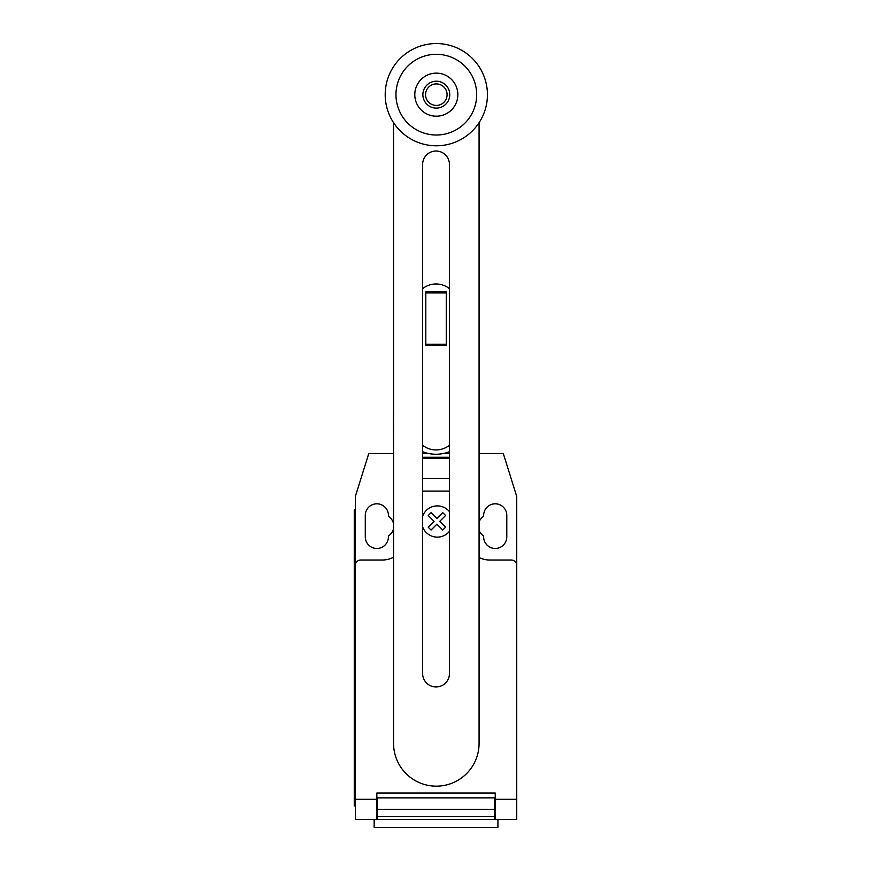<?xml version="1.0" encoding="UTF-8"?>
<svg xmlns="http://www.w3.org/2000/svg" width="871" height="871" viewBox="0 0 871 871"><rect width="100%" height="100%" fill="white"/><g stroke="black" fill="none" stroke-linecap="round" stroke-linejoin="round"><path stroke-width="1.31" d="M446.257 344.317L446.257 291.785L425.81 291.785L425.81 345.449L446.257 345.449L446.257 344.317L425.81 344.317M446.257 292.906L425.81 292.906M449.447 445.255A21.525 21.525 0 0 1 422.631 445.255M422.631 288.66A21.525 21.525 0 0 1 449.447 288.66M449.447 164.434A13.413 13.413 0 0 0 436.033 151.021A13.413 13.413 0 0 0 422.631 164.434L422.631 673.544A13.413 13.413 0 0 0 436.033 686.958A13.413 13.413 0 0 0 449.447 673.544L449.447 164.434M479.072 122.691L479.072 743.409A42.744 42.744 0 0 1 436.317 786.165A42.744 42.744 0 0 1 393.572 743.409L393.572 122.691M449.774 94.667A13.457 13.457 0 0 1 436.317 108.113A13.457 13.457 0 0 1 422.87 94.667A13.457 13.457 0 0 1 436.317 81.21A13.457 13.457 0 0 1 449.774 94.667M447.084 94.667A10.757 10.757 0 0 1 436.317 105.424A10.757 10.757 0 0 1 425.56 94.667A10.757 10.757 0 0 1 436.317 83.91A10.757 10.757 0 0 1 447.084 94.667M487.433 94.667A51.117 51.117 0 0 1 436.317 145.784A51.117 51.117 0 0 1 385.2 94.667A51.117 51.117 0 0 1 436.317 43.55A51.117 51.117 0 0 1 487.433 94.667M436.317 135.016A40.36 40.36 0 0 1 395.967 94.667A40.36 40.36 0 0 1 436.317 54.307A40.36 40.36 0 0 1 476.677 94.667A40.36 40.36 0 0 1 436.317 135.016M436.317 73.142A21.525 21.525 0 0 0 414.792 94.667A21.525 21.525 0 0 0 436.317 116.191A21.525 21.525 0 0 0 457.841 94.667A21.525 21.525 0 0 0 436.317 73.142M422.631 451.701A36.593 36.593 0 0 0 449.447 451.701M393.572 453.497L393.322 417.655A42.723 42.723 0 0 1 393.572 413.05M449.447 453.497L443.404 453.497M428.674 453.497L422.631 453.497M374.149 819.382L374.149 827.45L497.929 827.45L497.929 819.382M516.743 804.379L516.743 817.368M449.447 458.538L422.631 458.538M422.631 457.264L449.447 457.264L422.631 457.264M449.447 491.092L422.631 491.092M393.322 453.497L368.781 453.497L355.324 496.535L355.324 565.41A5.378 5.378 0 0 1 360.714 560.031L382.227 560.031A24.214 24.214 0 0 0 393.572 557.211M355.324 565.41L355.324 799.295L376.849 799.295L376.849 793.013L495.229 793.013L495.229 819.382L516.743 819.382L516.743 799.295L495.229 799.295M479.072 557.505A24.214 24.214 0 0 0 489.84 560.031L511.364 560.031A5.378 5.378 0 0 1 516.743 565.41L516.743 799.295M494.684 800.547L495.229 800.547M494.684 809.355L494.684 797.858L377.393 797.858L377.393 816.552L494.684 816.552L494.684 809.355L377.393 809.355M376.849 800.547L377.393 800.547M377.393 816.552L377.393 819.382L494.684 819.382L494.684 816.552M355.324 799.295L355.324 819.382L376.849 819.382L376.849 799.295M494.684 819.382L495.229 819.382M354.257 795.169L354.257 520.749L355.324 520.749L355.324 795.169L354.257 795.169L354.257 805.925L355.324 805.925M355.324 509.992L354.257 509.992L354.257 520.749M479.072 453.497L503.296 453.497L516.743 496.535L516.743 565.41M479.072 530.341A11.573 11.573 0 0 0 483.655 535.905L483.655 536.895A11.573 11.573 0 0 0 495.229 548.458A11.573 11.573 0 0 0 506.791 536.895L506.791 515.371A11.573 11.573 0 0 0 495.229 503.808A11.573 11.573 0 0 0 483.655 515.371L483.655 516.361A11.573 11.573 0 0 0 479.072 521.925M393.572 523.83A11.573 11.573 0 0 0 388.422 516.361L388.422 515.371A11.573 11.573 0 0 0 376.849 503.808A11.573 11.573 0 0 0 365.287 515.371L365.287 536.895A11.573 11.573 0 0 0 376.849 548.458A11.573 11.573 0 0 0 388.422 536.895L388.422 535.905A11.573 11.573 0 0 0 393.572 528.436M445.593 527.205L442.751 530.047L436.894 524.19L431.047 530.047L428.205 527.205L434.063 521.348L428.205 515.49L431.047 512.66L436.894 518.517L442.751 512.66L445.593 515.49L439.746 521.348L445.593 527.205M449.447 511.658A15.634 15.634 0 0 0 422.631 516.176M422.631 526.846A15.634 15.634 0 0 0 449.447 531.364M449.447 478.397L422.631 478.397M495.229 797.858L494.684 797.858M494.684 803.236L495.229 803.236M377.393 797.858L376.849 797.858M377.393 803.236L376.849 803.236M376.849 818.305L377.393 818.305M494.684 804.314L495.229 804.314M495.229 818.305L494.684 818.305M376.849 804.314L377.393 804.314"/></g></svg>
